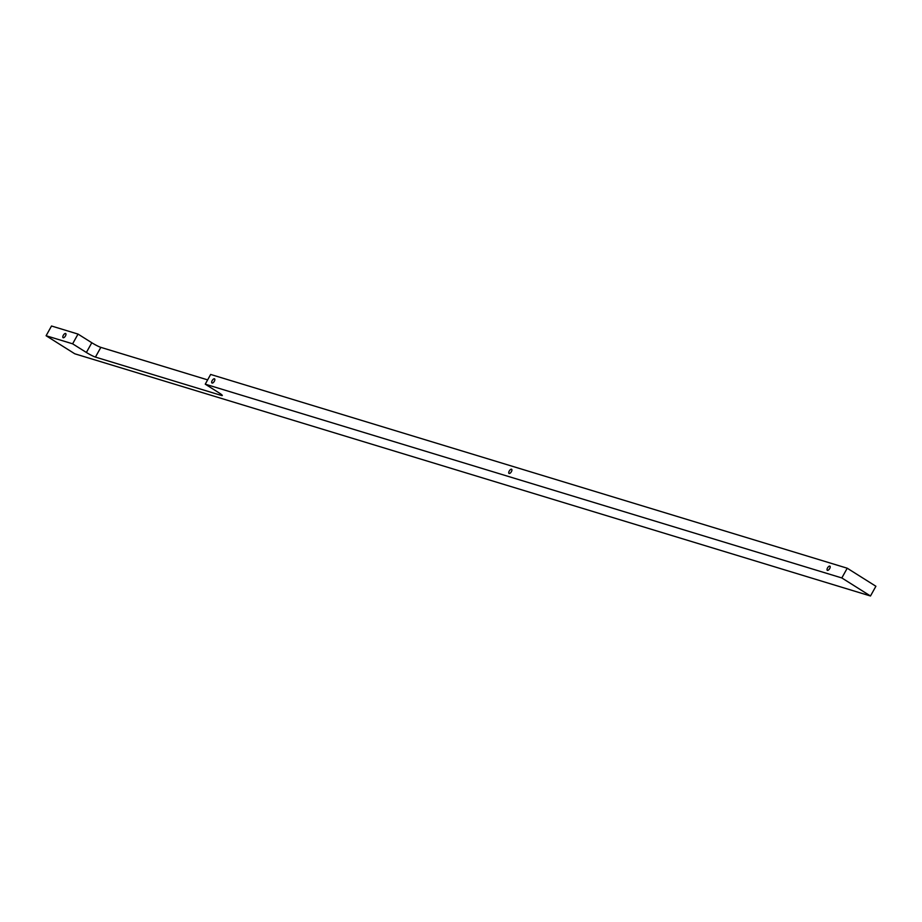 <?xml version="1.0" encoding="UTF-8"?>
<svg xmlns="http://www.w3.org/2000/svg" width="922" height="922" viewBox="0 0 922 922"><rect width="100%" height="100%" fill="white"/><g stroke="black" fill="none" stroke-linecap="round" stroke-linejoin="round"><path stroke-width="1.38" d="M509.244 471.027A2.455 1.095 122.2 0 1 511.629 469.275A2.455 1.095 122.2 0 1 511.249 471.937A2.455 1.095 122.2 0 1 509.013 473.424A2.455 1.095 122.2 0 1 509.244 471.027M63.318 335.285A2.455 1.095 122.2 0 1 65.693 333.545A2.455 1.095 122.2 0 1 65.312 336.196A2.455 1.095 122.2 0 1 63.088 337.694A2.455 1.095 122.2 0 1 63.318 335.285M212.175 380.602A2.455 1.095 122.2 0 1 214.561 378.85A2.455 1.095 122.2 0 1 214.181 381.512A2.455 1.095 122.2 0 1 211.945 382.999A2.455 1.095 122.2 0 1 212.175 380.602M827.541 567.906A2.455 1.095 122.2 0 1 829.915 566.154A2.455 1.095 122.2 0 1 829.535 568.816A2.455 1.095 122.2 0 1 827.311 570.315A2.455 1.095 122.2 0 1 827.541 567.906M870.483 595.992L841.821 577.944L205.249 384.174L219.01 392.841A7.56 0.818 29.1 0 1 222.294 395.515A7.56 0.818 29.1 0 1 221.418 395.446L95.439 357.091A7.56 0.818 29.1 0 1 86.38 352.469L72.619 343.814L46.1 335.735L74.763 353.783L870.483 595.992L875.9 586.265L847.237 568.217L841.821 577.944M205.249 384.174L210.654 374.447L847.237 568.217M72.619 343.814L78.036 334.087L91.797 342.742A7.56 0.818 -150.9 0 0 100.844 347.363L207.646 379.876M46.1 335.735L51.517 326.008L78.036 334.087M221.418 395.446L221.776 394.8M95.439 357.091L100.844 347.363M86.38 352.469L91.797 342.742"/></g></svg>
